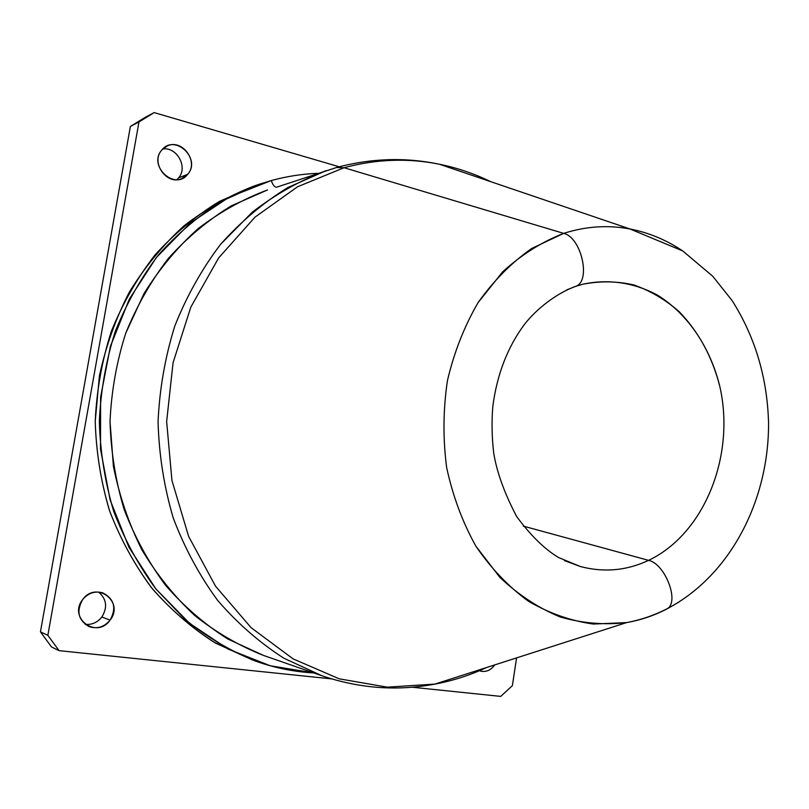 <?xml version="1.0" encoding="UTF-8"?>
<svg xmlns="http://www.w3.org/2000/svg" width="809" height="809" viewBox="0 0 809 809"><rect width="100%" height="100%" fill="white"/><g stroke="black" fill="none" stroke-linecap="round" stroke-linejoin="round"><path stroke-width="1.21" d="M145.387 117.234L154.165 112.603L138.976 121.947L130.38 126.457L145.387 117.234L130.38 126.457L40.45 631.859L51.533 646.978L40.45 631.859L130.38 126.457L138.976 121.947L47.852 635.308L40.45 631.859L47.852 635.308L138.976 121.947L154.165 112.603L145.387 117.234M339.193 166.775L154.165 112.603L339.193 166.775M178.546 177.919L176.817 179.689L178.546 177.919L187.728 174.269C201.653 158.756 174.754 133.354 161.76 150.08C147.572 165.855 175.098 191.157 187.728 174.269L181.712 178.658C166.755 185.585 150.373 162.376 161.76 150.08L166.947 146.105C182.055 138.238 199.206 161.729 187.728 174.269L178.546 177.919C188.153 167.382 177.151 146.884 162.842 148.917C177.151 146.884 188.153 167.382 178.546 177.919M98.506 592.036C106.626 598.963 107.749 607.296 101.863 617.014C97.454 622.475 91.892 624.932 85.167 624.376C91.892 624.932 97.454 622.475 101.863 617.014C107.749 607.296 106.626 598.963 98.506 592.036M59.077 650.648L47.852 635.308L59.077 650.648L51.533 646.978L59.077 650.648L331.538 678.872L59.077 650.648M500.741 696.397L412.185 687.225L500.741 696.397L512.39 685.627L500.741 696.397M516.577 657.899L512.39 685.627L516.577 657.899M110.075 620.149C124.748 602.048 96.392 580.316 82.71 599.509C67.754 617.945 96.777 639.474 110.075 620.149L101.863 617.014L110.075 620.149C104.179 627.117 97.131 629.24 88.919 626.54C78.2 620.119 76.137 611.108 82.71 599.509C88.282 592.957 94.977 590.742 102.783 592.866C114.271 598.933 116.708 608.034 110.075 620.149M479.363 670.722C485.319 672.623 490.446 670.691 494.734 664.907C490.83 670.256 486.088 672.319 480.475 671.096M256.493 185.21L219.542 201.34C195.98 215.679 174.501 233.508 155.106 254.825C137.257 277.912 122.644 303.456 111.268 331.468C102.005 360.48 96.655 390.403 95.229 421.246C96.129 452.1 100.963 482.113 109.741 511.278C120.642 539.472 134.81 565.269 152.264 588.659C171.296 610.31 192.471 628.492 215.781 643.226L252.459 659.982M574.117 286.892L574.805 286.679L574.117 286.892M648.596 560.354L523.292 526.103L648.596 560.354C626.651 570.658 603.908 572.711 580.377 566.522L564.449 560.607L580.377 566.522C603.908 572.711 626.651 570.658 648.596 560.354C704.821 533.596 735.624 455.083 719.777 386.287C712.203 356.759 698.663 331.872 679.145 311.627C665.423 299.674 650.365 290.795 633.963 284.97C617.095 281.117 600.035 280.875 582.783 284.242C608.58 278.62 634.62 282.665 657.848 295.356C687.984 314.216 710.272 347.476 719.777 386.287C735.624 455.083 704.821 533.596 648.596 560.354C664.644 563.549 679.378 600.42 667.789 608.408C679.378 600.42 664.644 563.549 648.596 560.354M575.371 286.477L582.783 284.242L575.371 286.477M490.557 181.61C474.246 173.642 457.176 167.837 439.358 164.217C407.969 157.907 376.205 159.07 344.068 167.726L297.53 186.788L254.946 217.186L218.652 257.909L190.782 307.218L173.065 362.745L166.644 421.56L171.943 480.495L188.608 536.357L215.548 586.212L251.073 627.642L293.08 658.87L339.254 678.832L387.278 687.154L434.929 684.09C452.818 680.774 469.978 675.272 486.411 667.577C469.978 675.272 452.818 680.774 434.929 684.09L387.278 687.154L339.254 678.832L293.08 658.87L251.073 627.642L215.548 586.212L188.608 536.357L171.943 480.495L166.644 421.56L173.065 362.745L190.782 307.218L218.652 257.909L254.946 217.186L297.53 186.788L344.068 167.726L563.701 233.376L344.068 167.726C376.205 159.07 407.969 157.907 439.358 164.217L629.999 228.977C607.974 224.811 585.868 226.277 563.701 233.376C541.838 241.891 521.502 254.693 502.702 271.794L478.129 302.526C464.336 326.26 454.112 352.259 447.458 380.523C443.12 409.485 442.847 438.498 446.649 467.541C452.757 495.927 462.495 522.129 475.844 546.126L499.841 577.343C518.316 594.807 538.41 608.014 560.121 616.954C582.268 623.294 604.444 625.165 626.651 622.586C639.98 620.26 652.792 616.033 665.079 609.895L667.789 608.408L665.079 609.895C652.792 616.033 639.98 620.26 626.651 622.586L593.361 624.052C570.911 620.928 549.26 613.323 528.429 601.239C508.507 586.677 490.982 568.302 475.844 546.126C462.495 522.129 452.757 495.927 446.649 467.541C442.847 438.498 443.12 409.485 447.458 380.523C454.112 352.259 464.336 326.26 478.129 302.526C493.682 280.652 511.541 262.632 531.725 248.464L563.701 233.376C581.398 237.31 591.268 281.198 575.786 286.305L566.856 289.844L575.786 286.305C591.268 281.198 581.398 237.31 563.701 233.376C585.868 226.277 607.974 224.811 629.999 228.977C648.484 232.577 665.787 239.707 681.896 250.396M667.354 608.742L678.913 602.058M344.068 167.726L336.402 167.534L344.068 167.726M263.542 655.442C239.12 645.784 216.165 632.456 194.676 615.467C174.38 596.506 156.764 574.612 141.848 549.776C128.773 523.575 119.287 495.735 113.402 466.267L110.024 421.368C111.409 391.162 116.627 361.835 125.668 333.399L144.032 293.525C159.373 268.942 177.353 247.352 197.972 228.745C219.745 212.12 242.922 199.186 267.506 189.953L231.394 205.799C208.378 219.866 187.405 237.361 168.464 258.263C151.04 280.905 136.772 305.954 125.668 333.399C116.627 361.835 111.409 391.162 110.024 421.368C110.894 451.604 115.616 481.011 124.171 509.589C134.81 537.227 148.644 562.508 165.673 585.443C184.26 606.669 204.93 624.518 227.703 638.979L263.542 655.442L321.901 675.758L283.787 658.162C259.527 642.619 237.472 623.345 217.621 600.359C199.408 575.482 184.604 548.006 173.217 517.922C164.045 486.796 158.989 454.739 158.058 421.782C159.555 388.836 165.147 356.87 174.845 325.906C186.748 296.023 202.017 268.8 220.655 244.237L252.165 212.292C275.394 194.352 300.078 180.468 326.199 170.628L287.792 187.567C263.269 202.705 240.89 221.595 220.655 244.237C202.017 268.8 186.748 296.023 174.845 325.906C165.147 356.87 159.555 388.836 158.058 421.782C158.989 454.739 164.045 486.796 173.217 517.922C184.604 548.006 199.408 575.482 217.621 600.359C237.472 623.345 259.527 642.619 283.787 658.162L321.901 675.758C359.55 688.51 397.229 691.28 434.929 684.09L626.651 622.586C641.082 619.876 654.794 615.143 667.789 608.408C730.921 575.007 769.046 499.628 768.55 422.702C767.296 377.742 755.171 337.06 732.155 300.645L712.8 276.294L682.735 250.942L629.999 228.977M439.358 164.217C405.44 157.128 371.22 158.21 336.686 167.453L276.658 187.172M275.92 187.172C274.079 186.525 272.542 184.31 271.308 180.549C286.77 176.332 302.333 173.925 317.988 173.328C302.333 173.925 286.77 176.332 271.308 180.549C272.542 184.31 274.079 186.525 275.92 187.172M313.74 672.916L270.267 665.777L228.259 649.152L189.528 623.274L155.854 588.901L128.924 547.238L110.135 499.962L100.508 449.157L100.599 397.138L110.408 346.323L129.369 299.047L156.481 257.373L190.307 222.991L229.19 197.143L271.308 180.549L259.042 184.321L222.354 200.865C199.004 215.416 177.727 233.417 158.534 254.845C140.877 278.023 126.426 303.608 115.191 331.619C106.03 360.612 100.751 390.494 99.345 421.277C100.225 452.079 104.998 482.053 113.654 511.197C124.424 539.391 138.43 565.218 155.692 588.689L185.079 619.492C206.882 636.996 230.181 650.8 254.977 660.913C274.291 667.819 293.879 671.824 313.74 672.916M254.977 660.913L213.738 642.033C190.772 627.187 169.93 608.965 151.222 587.364C134.072 564.065 120.147 538.43 109.458 510.459C100.852 481.537 96.109 451.796 95.229 421.246L99.406 375.912C105.827 346.222 115.839 318.22 129.45 291.897C144.882 266.96 162.993 245.006 183.774 226.024C205.729 209.015 229.129 195.697 253.955 186.06L259.042 184.321M573.723 287.064L575.786 286.305C556.703 293.131 536.549 308.795 524.353 324.53C507.506 347.273 496.989 374.577 492.802 406.431C491.559 422.076 491.872 437.659 493.733 453.171C496.787 472.102 504.422 493.187 516.617 516.445C530.492 535.315 544.437 548.998 558.453 557.482L580.377 566.522"/></g></svg>
